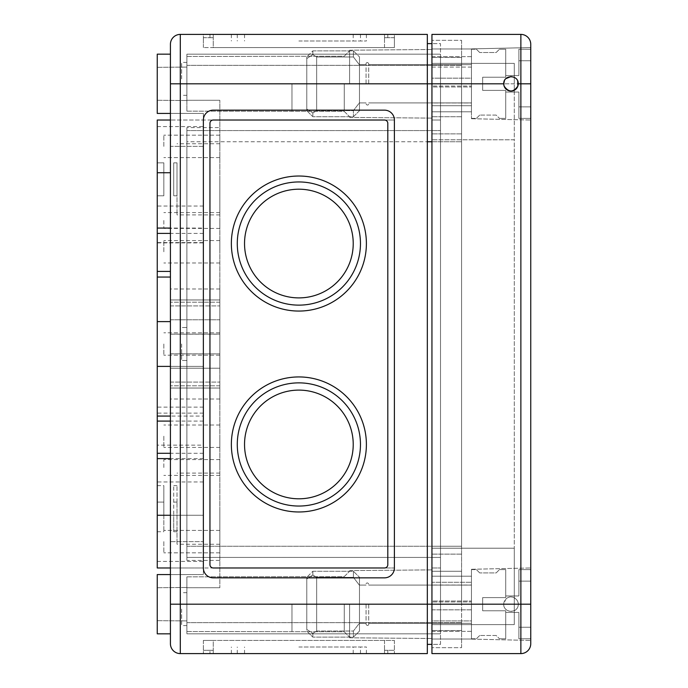 <?xml version="1.0" encoding="UTF-8"?>
<svg xmlns="http://www.w3.org/2000/svg" width="688" height="688" viewBox="0 0 688 688"><rect width="100%" height="100%" fill="white"/><g stroke="black" fill="none" stroke-linecap="round" stroke-linejoin="round"><path stroke-width="0.52" stroke-dasharray="3.44 2.58" d="M173.72 162.85L177.014 162.85L177.014 195.788L177.014 162.85L173.72 162.85L173.72 195.788L177.014 195.788L173.72 195.788L173.72 162.85M170.426 643.719A9.881 9.881 0 0 0 180.308 653.6L427.325 653.6L427.325 34.4L180.308 34.4A9.881 9.881 0 0 0 170.426 44.281A9.881 9.881 0 0 1 180.308 34.4L180.308 83.807L431.944 83.807L431.944 43.619L431.944 141.771L431.944 65.36L431.944 120.03L440.501 120.03L440.501 546.229L440.501 65.36L440.501 120.03L431.944 120.03L431.944 43.619L440.501 43.619L440.501 65.36L440.501 43.619L431.944 43.619L431.944 141.771L431.944 34.4L520.868 34.4L520.868 83.807L530.749 83.807L530.749 120.03L530.749 47.575L530.749 643.719A9.881 9.881 0 0 1 520.868 653.6L431.944 653.6L431.944 40.325L431.944 83.807L440.501 83.807L440.501 65.36L440.501 567.97L440.501 83.807L431.944 83.807L520.868 83.807L520.868 653.6M203.364 34.4L394.396 34.4L203.364 34.4L203.364 37.694L213.246 37.694L203.364 37.694L203.364 34.4M427.325 644.381L440.501 644.381L440.501 604.193L440.501 644.381L431.944 644.381M427.325 43.619L431.944 43.619M431.944 567.97L440.501 567.97L440.501 604.193L440.501 567.97L431.944 567.97M431.944 120.03L440.501 120.03L431.944 120.03M181.623 78.862L181.623 62.393L181.623 78.862M186.895 78.862L186.895 62.393L186.895 78.862M181.623 609.138L181.623 625.607L181.623 609.138M186.895 609.138L186.895 625.607L186.895 609.138M181.623 344L181.623 360.469L181.623 344M186.895 344L186.895 360.469L186.895 344M163.839 146.381L163.839 135.183L163.839 146.381M219.833 146.381L219.833 135.183L219.833 146.381M163.839 541.619L163.839 552.817L163.839 541.619M219.833 541.619L219.833 552.817L219.833 541.619M163.839 220.487L163.839 228.39L163.839 220.487M219.833 220.487L219.833 228.39L219.833 220.487M163.839 467.513L163.839 459.61L163.839 467.513M219.833 467.513L219.833 459.61L219.833 467.513M163.839 251.782L163.839 240.576L163.839 251.782M219.833 251.782L219.833 240.576L219.833 251.782M163.839 344L163.839 355.197L163.839 344M219.833 344L219.833 355.197L219.833 344M163.839 436.218L163.839 447.424L163.839 436.218M219.833 436.218L219.833 447.424L219.833 436.218M170.426 368.2L170.426 288.994L170.426 399.006L170.426 368.2L219.833 368.2L219.833 385.787L219.833 353.821L219.833 368.2L170.426 368.2M170.426 382.089L219.833 382.089L219.833 388.041L219.833 382.089L170.426 382.089M170.426 388.041L219.833 388.041L219.833 399.006L219.833 388.041L170.426 388.041M170.426 353.821L219.833 353.881L170.426 353.821M170.426 334.179L219.833 334.119L219.833 353.881L219.833 319.8L219.833 334.179L170.426 334.179M170.426 319.8L219.833 319.8L219.833 302.213L219.833 319.8L170.426 319.8M170.426 305.911L219.833 305.911L219.833 299.959L219.833 305.911L170.426 305.911M170.426 299.959L219.833 299.959L219.833 288.994L219.833 299.959L170.426 299.959M177.014 515.269L177.014 531.738L177.014 502.094L177.014 515.269L173.72 515.269L173.72 531.738L173.72 485.625L173.72 515.269L177.014 515.269M177.014 502.094L177.014 485.625L177.014 502.094L173.72 502.094L177.014 502.094M177.014 508.681L177.014 544.251L177.014 508.681M219.833 508.681L219.833 544.251L219.833 508.681M177.014 179.319L177.014 214.888L177.014 179.319M219.833 179.319L219.833 214.888L219.833 179.319M219.833 560.419L219.833 100.276L219.833 587.724L219.833 560.419L186.895 560.419L186.895 127.581L219.833 127.581L186.895 127.581L186.895 560.419L219.833 560.419M186.895 587.724L219.833 587.724L186.895 587.724L186.895 604.193L186.895 587.724M186.895 100.276L219.833 100.276L186.895 100.276L186.895 65.36L186.895 100.276M186.895 604.193L186.895 633.837L186.895 576.862L186.895 631.532L186.895 576.862L186.895 604.193L440.501 604.193L440.501 622.64L440.501 557.426L440.501 604.193L431.944 604.193L431.944 116.736L431.944 647.675L431.944 604.193L440.501 604.193L186.895 604.193M186.895 557.426L440.501 557.426L186.895 557.426L186.895 546.229L186.895 560.419L186.895 557.426L440.501 557.426L186.895 557.426M186.895 633.837L440.501 633.837L440.501 622.64L440.501 633.837L186.895 633.837M186.895 141.771L186.895 546.229L186.895 130.574L440.501 130.574L186.895 130.574L186.895 141.771L427.325 141.771L186.895 141.771M186.895 130.574L186.895 127.581L186.895 130.574L440.501 130.574L186.895 130.574M186.895 54.163L440.501 54.163L440.501 65.36L440.501 54.163L186.895 54.163L186.895 65.36L186.895 54.163M157.251 83.807L157.251 54.163L157.251 83.807M213.246 653.6L394.396 653.6L209.952 653.6L213.246 653.6L213.246 650.306L203.364 650.306L213.246 650.306L209.952 650.306L209.952 653.6L209.952 650.306L213.246 650.306L213.246 653.6L213.246 640.425L203.364 640.425L394.396 640.425L203.364 640.425L213.246 640.425L213.246 653.6M213.246 577.843L384.515 577.843A9.881 9.881 0 0 0 394.396 567.97L394.396 120.03A9.881 9.881 0 0 0 384.515 110.157L213.246 110.157A9.881 9.881 0 0 0 203.364 120.03L203.364 567.97A9.881 9.881 0 0 0 213.246 577.843L384.515 577.843A9.881 9.881 0 0 0 394.396 567.97L394.396 120.03A9.881 9.881 0 0 0 384.515 110.157L213.246 110.157A9.881 9.881 0 0 0 203.364 120.03L203.364 567.97A9.881 9.881 0 0 0 213.246 577.843L384.515 577.843A9.881 9.881 0 0 0 394.396 567.97L203.364 567.97A9.881 9.881 0 0 0 213.246 577.843M170.426 146.346L170.426 541.654L170.426 113.417L170.426 146.346L203.364 146.346L203.364 541.654L203.364 113.417L203.364 146.346L170.426 146.346M170.426 541.654L170.426 574.583L170.426 541.654L203.364 541.654L203.364 574.583L203.364 541.654L170.426 541.654M180.308 653.6L180.308 604.193L170.426 604.193L170.426 633.837L170.426 54.163L170.426 113.443L170.426 54.163L170.426 83.807L180.308 83.807L180.308 604.193L503.736 604.193L505.929 599.007C511.107 593.366 521.048 600.168 517.651 607.048C515.097 614.186 503.298 611.813 503.736 604.193C503.306 613.55 518.683 613.541 518.236 604.193A7.25 7.25 0 0 0 510.986 596.952A7.25 7.25 0 0 0 503.736 604.193M384.515 567.97A3.294 3.294 0 0 0 387.808 564.676L387.808 123.324A3.294 3.294 0 0 0 384.515 120.03L213.246 120.03A3.294 3.294 0 0 0 209.952 123.324L209.952 564.676A3.294 3.294 0 0 0 213.246 567.97L384.515 567.97A3.294 3.294 0 0 0 387.808 564.676L387.808 123.324A3.294 3.294 0 0 0 384.515 120.03L394.396 120.03A9.881 9.881 0 0 0 384.515 110.157L213.246 110.157A9.881 9.881 0 0 0 203.364 120.03L394.396 120.03L394.396 567.97L384.515 567.97A3.294 3.294 0 0 0 387.808 564.676L387.808 123.324A3.294 3.294 0 0 0 384.515 120.03M244.532 444.457A54.343 54.343 0 0 0 326.052 491.516A54.343 54.343 0 0 0 326.052 397.389A54.343 54.343 0 0 0 244.532 444.457A54.343 54.343 0 0 0 326.052 491.516A54.343 54.343 0 0 0 326.052 397.389A54.343 54.343 0 0 0 244.532 444.457A54.343 54.343 0 0 0 326.052 491.516A54.343 54.343 0 0 0 326.052 397.389A54.343 54.343 0 0 0 244.532 444.457M237.283 444.457A61.593 61.593 0 0 0 329.672 497.794A61.593 61.593 0 0 0 329.672 391.119A61.593 61.593 0 0 0 237.283 444.457A61.593 61.593 0 0 0 329.672 497.794A61.593 61.593 0 0 0 329.672 391.119A61.593 61.593 0 0 0 237.283 444.457A61.593 61.593 0 0 0 329.672 497.794A61.593 61.593 0 0 0 329.672 391.119A61.593 61.593 0 0 0 237.283 444.457M231.357 444.457A67.519 67.519 0 0 0 332.639 502.928A67.519 67.519 0 0 0 332.639 385.985A67.519 67.519 0 0 0 231.357 444.457A67.519 67.519 0 0 0 332.639 502.928A67.519 67.519 0 0 0 332.639 385.985A67.519 67.519 0 0 0 231.357 444.457A67.519 67.519 0 0 0 332.639 502.928A67.519 67.519 0 0 0 332.639 385.985A67.519 67.519 0 0 0 231.357 444.457M237.283 243.543A61.593 61.593 0 0 0 329.672 296.881A61.593 61.593 0 0 0 329.672 190.206A61.593 61.593 0 0 0 237.283 243.543A61.593 61.593 0 0 0 329.672 296.881A61.593 61.593 0 0 0 329.672 190.206A61.593 61.593 0 0 0 237.283 243.543A61.593 61.593 0 0 0 329.672 296.881A61.593 61.593 0 0 0 329.672 190.206A61.593 61.593 0 0 0 237.283 243.543M231.357 243.543A67.519 67.519 0 0 0 332.639 302.015A67.519 67.519 0 0 0 332.639 185.072A67.519 67.519 0 0 0 231.357 243.543A67.519 67.519 0 0 0 332.639 302.015A67.519 67.519 0 0 0 332.639 185.072A67.519 67.519 0 0 0 231.357 243.543A67.519 67.519 0 0 0 332.639 302.015A67.519 67.519 0 0 0 332.639 185.072A67.519 67.519 0 0 0 231.357 243.543M244.532 243.543A54.343 54.343 0 0 0 326.052 290.611A54.343 54.343 0 0 0 326.052 196.484A54.343 54.343 0 0 0 244.532 243.543A54.343 54.343 0 0 0 326.052 290.611A54.343 54.343 0 0 0 326.052 196.484A54.343 54.343 0 0 0 244.532 243.543A54.343 54.343 0 0 0 326.052 290.611A54.343 54.343 0 0 0 326.052 196.484A54.343 54.343 0 0 0 244.532 243.543M213.246 120.03A3.294 3.294 0 0 0 209.952 123.324A3.294 3.294 0 0 1 213.246 120.03L203.364 120.03L203.364 567.97L213.246 567.97A3.294 3.294 0 0 1 209.952 564.676A3.294 3.294 0 0 0 213.246 567.97M209.952 123.324L209.952 564.676L209.952 123.324M298.876 40.988L366.394 40.988L298.876 40.988M298.876 34.4L366.394 34.4L298.876 34.4M213.246 47.575L394.396 47.575L203.364 47.575L213.246 47.575L213.246 34.4L384.515 34.4L209.952 34.4L213.246 34.4L213.246 47.575M394.396 37.694L384.515 37.694L394.396 37.694L394.396 34.4L394.396 47.575L394.396 37.694M384.515 37.694L387.808 37.694L384.515 37.694L384.515 34.4L387.808 34.4L384.515 34.4L384.515 37.694M203.364 47.575L203.364 37.694L203.364 47.575M209.952 37.694L209.952 34.4L209.952 37.694M387.808 37.694L387.808 34.4L387.808 37.694M298.876 647.012L366.394 647.012L298.876 647.012M298.876 653.6L366.394 653.6L298.876 653.6M384.515 650.306L394.396 650.306L384.515 650.306L387.808 650.306L384.515 650.306L384.515 653.6L387.808 653.6L384.515 653.6L384.515 650.306M203.364 640.425L203.364 653.6L203.364 640.425M394.396 640.425L394.396 653.6L394.396 640.425M387.808 650.306L387.808 653.6L387.808 650.306M203.364 146.381L203.364 120.03L203.364 146.381M203.364 541.619L203.364 567.97L203.364 541.619M203.364 416.068L203.364 561.382L203.364 271.425L203.364 416.068L170.426 416.068M203.364 228.072L203.364 126.618L203.364 228.072L170.426 228.072M157.251 146.381L157.251 120.03L157.251 146.381M157.251 541.619L157.251 567.97L157.251 541.619M203.364 407.133L157.251 407.133L157.251 366.394L203.364 366.394L157.251 366.394L157.251 120.03L203.364 120.03L170.426 120.03M157.251 407.133L157.251 445.145L203.364 445.145M203.364 481.97L157.251 481.97L157.251 445.145M170.426 567.97L203.364 567.97L157.251 567.97L157.251 481.97M170.426 366.394L157.251 366.394M157.251 321.606L170.426 321.606M203.364 206.03L157.251 206.03M203.364 242.589L157.251 242.589M203.364 574.583L170.426 574.583L203.364 574.583M203.364 113.417L170.426 113.417L203.364 113.417M157.251 604.193L157.251 633.837L157.251 604.193M170.426 113.443L157.251 113.443L157.251 54.163L170.426 54.163M170.426 633.837L157.251 633.837L157.251 574.557L170.426 574.557M186.895 83.807L186.895 56.468L186.895 111.138L186.895 56.468L186.895 83.807L440.501 83.807L186.895 83.807M344.249 83.807L344.249 111.396L344.249 83.807M349.599 83.807L349.599 50.207L349.599 83.807M344.249 604.193L344.249 631.782L344.249 604.193M349.599 604.193L349.599 637.793L349.599 604.193M157.251 195.788L157.251 162.85L157.251 195.788L163.839 195.788L163.839 162.85L163.839 195.788L157.251 195.788M157.251 515.269L163.839 515.269L163.839 485.625L163.839 531.738L163.839 515.269L157.251 515.269L157.251 531.738L157.251 485.625L157.251 515.269L203.364 515.269L170.426 515.269M163.839 162.85L157.251 162.85L163.839 162.85M530.749 604.193L530.749 640.425L530.749 567.97L530.749 640.425L530.749 567.97L530.749 638.782L530.749 569.612L530.749 638.782L530.749 581.136L530.749 627.25L530.749 604.193L518.236 604.193M461.579 116.736L431.944 116.736L461.579 116.736L461.579 141.771L461.579 57.457L461.579 116.736L431.944 116.736L461.579 116.736M461.579 546.229L461.579 133.868L461.579 604.193L461.579 546.229L461.579 571.264L461.579 546.229L431.944 546.229L461.579 546.229M461.579 571.264L431.944 571.264L461.579 571.264L461.579 630.543L461.579 571.264L431.944 571.264L461.579 571.264M471.461 620.92L471.461 569.286L471.461 585.024L471.461 576.2L471.461 582.272L431.944 582.272L431.944 576.2L431.944 639.04L431.944 582.272L471.461 582.272L471.461 639.109L471.461 601.966L431.944 601.966L471.461 601.966L471.461 569.286L471.461 631.36L471.461 609.835L471.461 620.92L431.944 620.92L431.944 609.835L471.461 609.835L471.461 585.024L471.461 609.835L431.944 609.835L431.944 601.011L471.461 601.011L431.944 601.011L431.944 631.36L431.944 620.92L471.461 620.92M431.944 576.2L471.461 576.2L431.944 576.2L471.461 576.2L431.944 576.2L431.944 585.024L471.461 585.024L431.944 585.024L431.944 576.2M431.944 585.024L431.944 601.011L431.944 585.024M471.461 631.36L431.944 631.36L431.944 639.04L431.944 631.36L471.461 631.36L471.461 639.04L431.944 639.04L471.461 639.04L471.461 601.966L471.461 631.36M431.944 111.8L431.944 105.728L431.944 111.8L471.461 111.8L471.461 105.728L431.944 105.728L431.944 48.96L431.944 105.728L471.461 105.728L471.461 111.8L471.461 102.976L471.461 111.8L431.944 111.8L471.461 111.8L431.944 111.8L431.944 102.976L471.461 102.976L471.461 78.165L471.461 102.976L431.944 102.976L431.944 111.8M431.944 102.976L431.944 86.989L471.461 86.989L431.944 86.989L431.944 78.165L471.461 78.165L471.461 67.08L471.461 78.165L431.944 78.165L431.944 102.976M431.944 67.08L471.461 67.08L471.461 56.64L471.461 67.08L431.944 67.08L431.944 78.165L431.944 67.08M471.461 56.64L431.944 56.64L431.944 48.96L431.944 56.64L471.461 56.64L471.461 48.96L431.944 48.96L471.461 48.96L471.461 86.034L431.944 86.034L471.461 86.034L471.461 48.891L471.461 118.714L471.461 48.891L530.749 47.575L471.461 48.891L471.461 56.64M514.28 548.207L431.944 548.207L514.28 548.207L514.28 139.793L431.944 139.793L514.28 139.793L514.28 83.807L514.28 139.793L431.944 139.793L514.28 139.793L514.28 548.207L431.944 548.207L514.28 548.207L514.28 604.193L514.28 548.207M514.28 83.807L514.28 63.382L431.944 63.382L514.28 63.382L514.28 83.807L431.944 83.807L514.28 83.807M514.28 604.193L514.28 624.618L431.944 624.618L514.28 624.618L514.28 604.193L431.944 604.193L514.28 604.193M505.929 78.621L504.424 80.72M517.694 81.064C516.378 78.226 514.16 76.721 511.038 76.557M461.579 647.675L461.579 622.64L461.579 647.675L431.944 647.675L461.579 647.675M461.579 40.325L461.579 65.36L461.579 40.325L431.944 40.325L461.579 40.325M461.579 133.868L431.944 133.868L461.579 133.868M461.579 554.132L431.944 554.132L461.579 554.132M461.579 630.543L431.944 630.543L461.579 630.543M461.579 57.457L431.944 57.457L461.579 57.457M359.48 604.193L359.48 631.068L359.48 623.104L353.417 631.025L359.48 623.104L359.48 631.068L359.48 623.104L353.417 631.025L353.417 637.131L353.417 631.025L316.661 631.025L312.842 633.373L306.779 629.443L306.779 578.952L312.842 575.022L316.661 577.37L316.661 631.025L312.842 633.373L316.661 631.025L353.417 631.025L359.48 623.104L359.48 585.092L359.48 623.302L359.48 585.29L353.417 577.37L316.661 577.37L316.661 631.025L316.661 577.37L312.842 575.022L306.779 578.952L306.779 629.443L312.842 633.373L312.842 637.131L312.842 633.373L306.779 629.443L306.779 631.068L306.779 577.318L306.779 578.952L312.842 575.022L312.842 571.264L312.842 575.022L316.661 577.37L316.661 631.025L353.417 631.025L353.417 637.131L353.417 631.025L316.661 631.025L312.842 633.373L312.842 637.131L312.842 633.373L306.779 629.443L306.779 577.318L306.779 578.952L312.842 575.022L312.842 571.264L312.842 575.022L316.661 577.37L353.417 577.37L353.417 571.264L353.417 577.37L359.48 585.29L359.48 577.318L359.48 604.193L359.48 585.29L353.417 577.37L316.661 577.37L353.417 577.37L353.417 571.264L353.417 577.37L359.48 585.29L359.48 577.318L359.48 604.193M366.068 604.193L366.068 624.283L366.068 604.193M368.699 604.193L368.699 624.283L368.699 604.193M471.461 604.193L471.461 638.782L471.461 604.193M496.168 572.906L499.462 569.612L496.168 572.906L479.699 572.906L476.406 569.612L479.699 572.906L476.406 569.612L479.699 572.906L496.168 572.906L499.462 569.612L496.168 572.906L479.699 572.906L496.168 572.906M518.89 595.963L518.89 569.612L518.89 595.963L505.714 595.963L505.714 569.612L505.714 597.605L505.714 569.612L505.714 597.605L505.714 595.963L518.89 595.963L505.714 595.963L518.89 595.963L518.89 569.612L518.89 595.963L505.714 595.963L518.89 595.963L505.714 595.963L518.89 595.963L518.89 581.136L518.89 595.963M518.89 612.432L505.714 612.432L505.714 638.782L505.714 610.781L505.714 638.782L505.714 610.781L505.714 612.432L518.89 612.432L518.89 638.782L518.89 612.432L505.714 612.432L518.89 612.432L518.89 627.25L518.89 612.432L505.714 612.432L518.89 612.432L518.89 638.782L518.89 612.432L505.714 612.432L518.89 612.432L518.89 627.25L518.89 612.432M496.168 635.488L479.699 635.488L476.406 638.782L479.699 635.488L476.406 638.782L479.699 635.488L496.168 635.488L499.462 638.782L496.168 635.488L479.699 635.488L496.168 635.488L499.462 638.782L496.168 635.488M482.658 610.781L482.658 597.605L482.658 610.781L505.714 610.781L482.658 610.781L482.658 597.605L505.714 597.605L482.658 597.605L482.658 610.781L505.714 610.781L482.658 610.781M482.658 597.605L505.714 597.605L482.658 597.605M359.48 83.807L359.48 110.682L359.48 102.71L353.417 110.63L359.48 102.71L359.48 110.682L359.48 102.71L353.417 110.63L353.417 116.736L353.417 110.63L316.661 110.63L312.842 112.978L306.779 109.048L306.779 58.557L312.842 54.627L316.661 56.975L316.661 110.63L312.842 112.978L316.661 110.63L353.417 110.63L359.48 102.71L359.48 64.698L359.48 102.908L359.48 64.896L353.417 56.975L316.661 56.975L316.661 110.63L316.661 56.975L312.842 54.627L306.779 58.557L306.779 109.048L312.842 112.978L312.842 116.736L312.842 112.978L306.779 109.048L306.779 110.682L306.779 56.932L306.779 58.557L312.842 54.627L312.842 50.869L312.842 54.627L316.661 56.975L316.661 110.63L353.417 110.63L353.417 116.736L353.417 110.63L316.661 110.63L312.842 112.978L312.842 116.736L312.842 112.978L306.779 109.048L306.779 56.932L306.779 58.557L312.842 54.627L312.842 50.869L312.842 54.627L316.661 56.975L353.417 56.975L353.417 50.869L353.417 56.975L359.48 64.896L359.48 56.932L359.48 83.807L359.48 64.896L353.417 56.975L316.661 56.975L353.417 56.975L353.417 50.869L353.417 56.975L359.48 64.896L359.48 56.932L359.48 83.807M366.068 83.807L366.068 63.717L366.068 83.807M368.699 83.807L368.699 63.717L368.699 83.807M471.461 83.807L471.461 49.218L471.461 83.807M496.168 52.512L499.462 49.218L496.168 52.512L479.699 52.512L476.406 49.218L479.699 52.512L476.406 49.218L479.699 52.512L496.168 52.512L499.462 49.218L496.168 52.512L479.699 52.512L496.168 52.512M518.89 75.568L518.89 49.218L518.89 75.568L505.714 75.568L505.714 49.218L505.714 77.219L505.714 49.218L505.714 77.219L505.714 75.568L518.89 75.568L505.714 75.568L518.89 75.568L518.89 49.218L518.89 75.568L505.714 75.568L518.89 75.568L505.714 75.568L518.89 75.568L518.89 60.75L518.89 75.568M518.89 92.037L505.714 92.037L505.714 118.388L505.714 90.395L505.714 118.388L505.714 90.395L505.714 92.037L518.89 92.037L518.89 118.388L518.89 92.037L505.714 92.037L518.89 92.037L518.89 106.864L518.89 92.037L505.714 92.037L518.89 92.037L518.89 118.388L518.89 92.037L505.714 92.037L518.89 92.037L518.89 106.864L518.89 92.037M496.168 115.094L479.699 115.094L476.406 118.388L479.699 115.094L476.406 118.388L479.699 115.094L496.168 115.094L499.462 118.388L496.168 115.094L479.699 115.094L496.168 115.094L499.462 118.388L496.168 115.094M482.658 90.395L482.658 77.219L482.658 90.395L505.714 90.395L482.658 90.395L482.658 77.219L505.714 77.219L482.658 77.219L482.658 90.395L505.714 90.395L482.658 90.395M482.658 77.219L505.714 77.219L482.658 77.219M431.944 141.771L461.579 141.771L431.944 141.771M431.944 622.64L461.579 622.64L431.944 622.64M431.944 65.36L461.579 65.36L431.944 65.36M186.895 546.229L440.501 546.229L186.895 546.229M186.895 622.64L440.501 622.64L186.895 622.64M186.895 65.36L440.501 65.36L186.895 65.36M384.515 47.575L384.515 34.4L384.515 47.575M384.515 640.425L384.515 653.6L384.515 640.425M203.364 413.135L157.251 413.135M203.364 458.604L170.426 458.604M203.364 453.297L170.426 453.297M203.364 421.099L170.426 421.099M157.251 277.049L170.426 277.049M157.251 271.425L170.426 271.425M203.364 233.413L170.426 233.413M291.961 83.807L291.961 111.396L291.961 83.807M291.961 604.193L291.961 631.782L291.961 604.193M163.839 502.094L157.251 502.094L163.839 502.094M461.579 83.807L431.944 83.807L461.579 83.807M461.579 604.193L431.944 604.193L461.579 604.193M186.895 62.393L181.623 62.393M186.895 95.331L181.623 95.331M186.895 592.669L181.623 592.669M186.895 625.607L181.623 625.607M186.895 327.531L181.623 327.531L186.895 327.531M186.895 360.469L181.623 360.469L186.895 360.469M219.833 135.183L163.839 135.183L219.833 135.183M219.833 157.578L163.839 157.578L219.833 157.578M219.833 530.422L163.839 530.422L219.833 530.422M219.833 552.817L163.839 552.817L219.833 552.817M219.833 212.583L163.839 212.583M219.833 228.39L163.839 228.39M219.833 459.61L163.839 459.61M219.833 475.417L163.839 475.417M219.833 240.576L163.839 240.576M219.833 262.979L163.839 262.979M219.833 332.803L163.839 332.803L219.833 332.803M219.833 355.197L163.839 355.197L219.833 355.197M219.833 425.021L163.839 425.021M219.833 447.424L163.839 447.424M219.833 385.787L170.426 385.787L219.833 385.787M219.833 399.006L170.426 399.006M219.833 334.119L170.426 334.119L219.833 334.119M219.833 353.881L170.426 353.881L219.833 353.881M219.833 302.213L170.426 302.213L219.833 302.213M219.833 288.994L170.426 288.994M219.833 473.112L177.014 473.112M219.833 544.251L177.014 544.251M219.833 143.749L177.014 143.749M219.833 214.888L177.014 214.888M244.532 34.4L244.532 40.988M353.219 34.4L353.219 40.988M237.283 34.4L237.283 40.988M360.469 34.4L360.469 40.988M231.357 34.4L231.357 40.988M366.394 34.4L366.394 40.988M360.469 653.6L360.469 647.012M237.283 653.6L237.283 647.012M366.394 653.6L366.394 647.012M231.357 653.6L231.357 647.012M353.219 653.6L353.219 647.012M244.532 653.6L244.532 647.012M157.251 172.731L170.426 172.731M157.251 561.382L203.364 561.382M157.251 126.618L203.364 126.618M157.251 242.89L203.364 242.89M157.251 100.276L186.895 100.534L157.251 100.276M157.251 67.338L186.895 67.08L157.251 67.338M186.895 111.138L344.249 111.396L349.599 116.736L344.249 111.396L186.895 111.138M186.895 56.468L344.249 56.218L349.599 50.869L344.249 56.218L186.895 56.468M349.599 117.399L431.944 118.121L349.599 117.399M349.599 50.207L431.944 49.493L349.599 50.207M157.251 620.662L186.895 620.92L157.251 620.662M157.251 587.724L186.895 587.466L157.251 587.724M186.895 631.532L344.249 631.782L349.599 637.131L344.249 631.782L186.895 631.532M186.895 576.862L344.249 576.604L349.599 571.264L344.249 576.604L186.895 576.862M349.599 637.793L431.944 638.507L349.599 637.793M349.599 570.601L431.944 569.879L349.599 570.601M157.251 485.625L163.839 485.625M157.251 531.738L163.839 531.738M177.014 531.738L173.72 531.738M177.014 485.625L173.72 485.625M471.461 118.714L530.749 120.03L471.461 118.714M471.461 639.109L530.749 640.425L471.461 639.109M471.461 569.286L530.749 567.97L471.461 569.286M359.48 623.302L366.068 623.302L359.48 623.302M359.48 585.092L366.068 585.092L359.48 585.092M368.699 623.302L471.461 623.302L368.699 623.302M368.699 585.092L471.461 585.092L368.699 585.092M471.461 638.782L476.406 638.782L471.461 638.782M499.462 638.782L505.714 638.782L499.462 638.782M518.89 638.782L530.749 638.782L518.89 638.782M471.461 569.612L476.406 569.612L471.461 569.612M499.462 569.612L505.714 569.612L499.462 569.612M518.89 569.612L530.749 569.612L518.89 569.612M359.48 631.068L353.417 637.131L312.842 637.131L353.417 637.131L359.48 631.068M312.842 571.264L353.417 571.264L359.48 577.318L353.417 571.264L312.842 571.264L306.779 577.318L312.842 571.264M306.779 631.068L312.842 637.131L306.779 631.068M368.699 584.103C367.16 581.248 365.294 584.594 366.068 584.103C365.294 584.594 367.16 581.248 368.699 584.103M366.068 624.283C367.607 627.146 369.473 623.801 368.699 624.283C369.473 623.801 367.607 627.146 366.068 624.283M518.89 627.25L530.749 627.25L518.89 627.25M518.89 581.136L530.749 581.136L518.89 581.136M359.48 102.908L366.068 102.908L359.48 102.908M359.48 64.698L366.068 64.698L359.48 64.698M368.699 102.908L471.461 102.908L368.699 102.908M368.699 64.698L471.461 64.698L368.699 64.698M471.461 118.388L476.406 118.388L471.461 118.388M499.462 118.388L505.714 118.388L499.462 118.388M518.89 118.388L530.749 118.388L518.89 118.388M471.461 49.218L476.406 49.218L471.461 49.218M499.462 49.218L505.714 49.218L499.462 49.218M518.89 49.218L530.749 49.218L518.89 49.218M359.48 110.682L353.417 116.736L312.842 116.736L353.417 116.736L359.48 110.682M312.842 50.869L353.417 50.869L359.48 56.932L353.417 50.869L312.842 50.869L306.779 56.932L312.842 50.869M306.779 110.682L312.842 116.736L306.779 110.682M368.699 63.717C367.16 60.854 365.294 64.199 366.068 63.717C365.294 64.199 367.16 60.854 368.699 63.717M366.068 103.897C367.607 106.752 369.473 103.406 368.699 103.897C369.473 103.406 367.607 106.752 366.068 103.897M518.89 106.864L530.749 106.864L518.89 106.864M518.89 60.75L530.749 60.75L518.89 60.75"/><path stroke-width="1.03" d="M504.424 80.72L503.736 83.807L180.308 83.807L180.308 34.4A9.881 9.881 0 0 0 170.426 44.281A9.881 9.881 0 0 1 180.308 34.4L427.325 34.4L427.325 653.6L180.308 653.6A9.881 9.881 0 0 1 170.426 643.719A9.881 9.881 0 0 0 180.308 653.6L180.308 83.807L170.426 83.807L170.426 44.281L170.426 643.719L170.426 604.193L431.944 604.193L431.944 34.4L520.868 34.4L520.868 83.807L518.236 83.807C518.683 74.459 503.306 74.45 503.736 83.807A7.25 7.25 0 0 0 510.986 91.048A7.25 7.25 0 0 0 518.236 83.807M427.325 644.381L431.944 644.381M427.325 43.619L431.944 43.619M384.515 577.843A9.881 9.881 0 0 0 394.396 567.97L394.396 120.03A9.881 9.881 0 0 0 384.515 110.157L213.246 110.157A9.881 9.881 0 0 0 203.364 120.03L203.364 567.97A9.881 9.881 0 0 0 213.246 577.843L384.515 577.843M244.532 243.543A54.343 54.343 0 0 0 326.052 290.611A54.343 54.343 0 0 0 326.052 196.484A54.343 54.343 0 0 0 244.532 243.543M237.283 243.543A61.593 61.593 0 0 0 329.672 296.881A61.593 61.593 0 0 0 329.672 190.206A61.593 61.593 0 0 0 237.283 243.543M231.357 243.543A67.519 67.519 0 0 0 332.639 302.015A67.519 67.519 0 0 0 332.639 185.072A67.519 67.519 0 0 0 231.357 243.543M231.357 444.457A67.519 67.519 0 0 0 332.639 502.928A67.519 67.519 0 0 0 332.639 385.985A67.519 67.519 0 0 0 231.357 444.457M213.246 567.97L384.515 567.97A3.294 3.294 0 0 0 387.808 564.676L387.808 123.324A3.294 3.294 0 0 0 384.515 120.03L213.246 120.03A3.294 3.294 0 0 0 209.952 123.324L209.952 564.676A3.294 3.294 0 0 0 213.246 567.97L384.515 567.97M384.515 120.03L213.246 120.03M244.532 444.457A54.343 54.343 0 0 0 326.052 491.516A54.343 54.343 0 0 0 326.052 397.389A54.343 54.343 0 0 0 244.532 444.457M237.283 444.457A61.593 61.593 0 0 0 329.672 497.794A61.593 61.593 0 0 0 329.672 391.119A61.593 61.593 0 0 0 237.283 444.457M170.426 458.604L157.251 458.604L157.251 567.97L170.426 567.97M157.251 458.604L157.251 366.394L170.426 366.394M170.426 321.606L157.251 321.606L157.251 366.394M170.426 277.049L157.251 277.049L157.251 321.606M157.251 277.049L157.251 172.731L170.426 172.731M170.426 120.03L157.251 120.03L157.251 172.731M170.426 54.163L157.251 54.163L157.251 113.443L170.426 113.443M170.426 574.557L157.251 574.557L157.251 633.837L170.426 633.837M530.749 44.281L530.749 83.807L530.749 44.281A9.881 9.881 0 0 0 520.868 34.4A9.881 9.881 0 0 1 530.749 44.281A9.881 9.881 0 0 0 520.868 34.4M520.868 653.6L431.944 653.6L431.944 604.193L520.868 604.193L520.868 83.807L530.749 83.807L530.749 604.193L520.868 604.193L520.868 653.6A9.881 9.881 0 0 0 530.749 643.719L530.749 604.193M503.736 83.807L504.106 86.086C508.69 92.562 513.274 92.57 517.858 86.103L517.694 81.064M511.038 76.557L505.929 78.621M427.325 141.771L431.944 141.771L427.325 141.771M170.426 453.297L157.251 453.297M170.426 421.099L157.251 421.099M170.426 416.068L157.251 416.068M170.426 271.425L157.251 271.425M170.426 233.413L157.251 233.413M170.426 228.072L157.251 228.072M157.251 515.269L170.426 515.269"/></g></svg>
